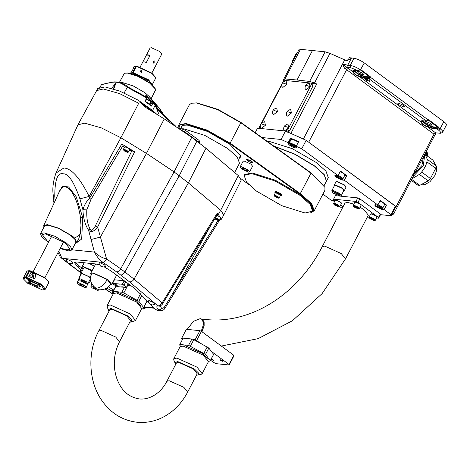 <?xml version="1.0" encoding="UTF-8"?>
<svg xmlns="http://www.w3.org/2000/svg" width="470" height="470" viewBox="0 0 470 470"><rect width="100%" height="100%" fill="white"/><g stroke="black" fill="none" stroke-linecap="round" stroke-linejoin="round"><path stroke-width="0.7" d="M338.253 175.328L341.625 177.167L342.936 178.835L344.892 175.093L343.599 173.371L340.239 171.538L343.588 173.365L344.868 174.746M384.166 204.785L386.493 205.02L380.248 200.408L377.851 204.991L344.34 180.245L342.013 180.01L336.326 177.449L334.881 175.61L338.095 175.633L301.746 148.796L296.206 146.293L296.523 147.786M378.009 204.685L381.382 206.518L382.692 208.187L384.648 204.45L383.356 202.729L379.995 200.89L383.326 202.705L384.625 204.097M348.258 59.819L349.351 57.693L353.969 58.28C357.141 58.832 360.59 60.383 364.309 62.945L443.821 121.654C445.648 123.028 446.541 124.086 446.5 124.82L442.781 131.941C441.624 133.133 440.437 133.527 439.233 133.127L435.655 132.863L434.004 134.185L396.139 206.612L306.751 140.759L395.335 206.171L390.911 214.637L384.096 209.602L381.769 209.367L376.082 206.8L374.637 204.967L377.851 204.991M296.535 147.504C297.269 149.472 288.786 145.647 288.498 143.879L288.163 142.668L281.072 139.467L261.908 137.534M288.163 142.668L290.56 138.08L291.053 139.619M296.206 146.293L298.603 141.711L295.824 140.454L298.28 142.328L294.361 139.725L291.236 139.273L292.052 139.079L297.216 141.417L298.262 142.363M291.535 139.091L293.339 139.337L290.56 138.08M322.913 194.122L331.262 200.291L334.957 200.849M340.674 204.996L343.071 206.771M298.902 50.231L300.447 49.326L325.105 51.812L309.618 81.433L297.028 80L312.515 50.378M350.508 57.869L349.433 59.99L347.929 59.573L347.195 60.983L329.981 53.363L325.105 51.812M395.335 206.171L396.139 206.612M292.616 61.793L292.74 60.148L293.668 59.778M292.74 60.148L296.464 53.028L297.41 52.617M258.723 128.304L283.633 80.652L283.416 79.853L284.967 78.948L297.028 80M298.926 49.72L283.416 79.853M329.981 53.363L314.495 82.99L309.618 81.433M314.495 82.99L316.71 83.989L311.68 83.478M281.072 139.467L285.496 131.001L305.33 139.948L290.901 133.357L316.71 83.989M442.781 131.941C442.834 131.177 441.947 130.108 440.12 128.733L443.821 121.654M439.233 133.127C441.254 133.092 441.001 132.07 438.469 130.049L437.047 129.003L433.258 128.721L427.577 126.9L427.771 126.436C424.146 125.572 422.078 124.045 421.555 121.848L421.455 121.019L426.407 121.09L428.258 120.097L438.064 127.593L436.941 128.439L433.152 128.163L427.771 126.436M435.655 132.863L427.577 126.9C424.11 125.807 421.925 124.192 421.02 122.059L421.555 121.848M365.102 78.402L365.002 77.838L359.62 76.117L359.427 76.575L421.02 122.059C420.568 121.113 421.049 120.678 422.465 120.755L426.255 121.037L368.897 78.678L365.102 78.402L359.427 76.575C355.96 75.482 353.775 73.872 352.864 71.734C352.412 70.788 352.894 70.353 354.315 70.43L358.04 70.706L360.102 69.772L369.761 76.898L369.82 77.456L365.372 77.133L358.352 74.542L353.657 70.518M390.911 214.637L391.017 215.007L392.585 212.939L393.725 213.78L413.635 175.692L413.341 173.436L415.844 171.462L414.71 170.622M395.44 206.542L391.751 213.597M395.904 206.589L392.585 212.939M412.495 174.852L413.635 175.692M436.007 132.893L415.844 171.462M391.017 215.007L390.082 214.913L391.216 215.754L393.725 213.78M391.216 215.754L380.506 214.672L378.661 218.197L378.456 217.451L358.011 202.358L355.943 201.424L333.582 199.168L335.427 195.643L357.788 197.899L359.856 198.828L358.011 202.358M339.828 206.612L342.225 208.386M285.496 131.001L257.542 128.187L255.187 132.699M336.367 181.702L337.225 181.637L344.252 184.81L346.067 186.772M334.399 201.912L333.694 201.066L334.164 200.625M284.667 80.758L283.633 80.652M283.251 82.015L285.055 80.452L311.14 83.084L312.844 84.342L313.038 85.846L289.444 130.983L287.775 132.299M305.33 139.948L306.17 140.33L301.746 148.796M295.689 147.163L294.749 145.547L290.202 143.491L289.497 143.926L290.654 145.13L295.201 147.181L296.388 146.963M296.306 146.1L295.254 145.148L290.084 142.815L289.279 143.009L289.497 143.926M294.326 146.54L294.666 146.053L293.045 144.854L291.077 144.137L290.736 144.619L292.358 145.823L294.326 146.54L294.602 146.006M292.358 145.823L292.892 144.801M306.751 140.759L306.17 140.33M303.379 138.991L342.677 63.814C343.729 67.034 344.633 68.702 345.397 68.814L346.801 67.328L352.864 71.734L353.405 71.528L353.299 70.7L358.187 70.764L359.932 69.713M342.677 63.814L346.801 67.328L348.106 67.521L347.688 65.271L342.677 63.814L344.674 59.996M358.504 70.559L358.04 70.706L350.638 67.704L350.221 65.453C353.005 65.841 356.178 67.157 359.732 69.407L359.538 69.907M359.732 69.407L360.496 69.431L359.709 69.766L359.732 69.407L359.709 69.766M426.255 121.037L427.976 119.768L428.669 119.762L438.328 126.894L438.416 128.128L433.522 127.458L426.507 124.867L421.807 120.843M360.496 69.431L370.172 76.569L370.266 77.803L369.82 77.456L368.791 78.114L365.002 77.838L365.266 76.569L358.833 74.242L354.257 70.477M369.913 77.268L370.478 77.309L427.976 119.768L428.258 120.097L427.747 120.232M366.242 80.182L369.849 81.41L369.073 80.388L365.954 79.031L365.46 79.166L366.242 80.182M399.042 104.875L403.718 106.913L404.459 106.713L403.289 105.186L398.607 103.142L397.873 103.347L399.042 104.875M359.62 76.117C355.996 75.247 353.922 73.72 353.405 71.528M362.57 73.161L357.887 71.117L357.147 71.323L358.316 72.85L362.999 74.895L363.733 74.689L362.57 73.161M438.328 126.894L437.911 127.223L433.416 126.894L426.989 124.568L422.407 120.802M430.72 123.487L426.037 121.442L425.303 121.642L426.472 123.175L431.149 125.214L431.889 125.014L430.72 123.487M344.41 175.428L346.737 175.662L340.491 171.051L338.095 175.633M346.737 175.662L344.34 180.245M386.493 205.02L384.096 209.602M382.692 208.187L381.329 208.557L376.781 206.5L375.624 205.296L376.329 204.861L380.876 206.917L381.816 208.533M380.453 207.91L380.794 207.423L379.173 206.224L377.204 205.508L376.864 205.995L378.485 207.194L380.453 207.91L380.729 207.376M378.485 207.194L379.02 206.171M342.936 178.835L341.572 179.199L337.025 177.149L335.868 175.939L336.573 175.51L341.126 177.56L342.06 179.176M340.697 178.553L341.038 178.071L339.416 176.867L337.448 176.156L337.107 176.638L340.697 178.553L340.973 178.024M338.735 177.836L339.264 176.814M313.038 85.846L311.334 84.588L287.74 129.726L286.071 131.042L286.829 131.606M289.444 130.983L287.74 129.726M260.01 128.433L286.071 131.042M259.981 128.41L259.787 126.906L260.404 125.725M281.794 84.817L261.866 122.923M311.14 83.084L311.334 84.588M287.975 124.056L288.703 127.599L284.785 130.689L283.774 129.749C283.298 126.794 284.703 124.897 287.975 124.056M309.366 83.149L310.088 86.686L306.17 89.782L305.159 88.842C304.689 85.887 306.088 83.989 309.366 83.149M264.686 121.707L265.409 125.249L261.49 128.339L260.48 127.399C260.01 124.444 261.408 122.547 264.686 121.707M286.071 80.799L286.8 84.342L282.875 87.432L281.865 86.492C281.395 83.537 282.793 81.639 286.071 80.799M276.718 108.071L277.447 111.613L273.522 114.704L272.512 113.763C272.042 110.808 273.44 108.911 276.718 108.071M290.695 109.481L291.418 113.017L287.499 116.114L286.488 115.174C286.019 112.218 287.417 110.321 290.695 109.481M324.159 185.533L326.438 181.167L324.165 174.746L314.63 166.145L294.984 154.342L274.022 146.252M273.687 146.011L294.784 154.066L314.7 166.004L324.235 174.605L326.474 181.091M326.515 181.026L328.283 177.637L326.004 171.221L316.469 162.62L292.258 148.655L269.95 141.629L267.442 141.517M334.217 185.209L335.915 181.966L337.037 181.696L344.269 184.957L346.108 186.878L344.416 190.538L342.577 188.206L335.339 184.939L334.217 185.209L334.258 185.732M343.958 190.802L344.416 190.538M343.787 190.855L342.407 188.335L335.38 185.162L334.317 185.903M334.846 185.374L335.603 185.333L342.225 188.317L343.917 190.121M331.849 190.62L334.47 185.609L335.515 185.362L342.231 188.394L343.94 190.174L341.32 195.567L339.616 193.399L332.895 190.368L331.849 190.62L332.137 191.831L333.635 193.393L340.163 196.025L338.946 193.928L333.054 191.267L332.137 191.831M340.163 196.025L341.32 195.567M338.241 195.097L338.647 194.515L336.702 193.076L334.34 192.218L333.935 192.8L335.88 194.239L338.241 195.097L338.57 194.463M335.88 194.239L336.52 193.011M423.494 156.827L421.878 165.616L413.477 174.488M424.815 154.307L423.276 165.757L413.359 176.321M424.986 153.978L427.283 159.312L426.936 161.874C426.09 165.352 424.322 168.73 421.631 172.02L419.399 174.393L412.196 178.694M411.679 179.428L419.728 185.368L417.848 185.18L411.227 180.292M419.399 174.393L428.182 180.88L419.728 185.368M426.936 161.874L435.719 168.36L430.414 178.512L428.182 180.88M421.631 172.02L430.414 178.512M426.343 155.282L432.917 160.141L436.072 165.798L435.719 168.36M427.283 159.312L436.072 165.798M425.379 153.226L426.519 154.066L426.073 154.924M426.56 150.958L426.866 151.505L426.519 154.066M426.443 151.193L426.866 151.505M310.782 212.634L313.59 211.054L311.404 204.203L300.054 194.092L229.9 143.626L206.841 130.548L185.873 124.027L180.01 124.626L178.882 128.257M311.334 212.505L314.242 210.713L311.774 203.78L300.459 193.758L230.312 143.291L206.982 130.061L185.773 123.463L178.712 125.161L178.9 128.304M314.242 210.713L324.935 190.256L324.923 187.336L311.152 173.301L241.004 122.84L217.675 109.61L196.466 103.012L191.572 103.212L189.404 104.71L178.712 125.161M324.929 187.36L311.116 172.937L240.963 122.47L217.904 109.392L196.936 102.871L191.572 103.212M241.092 178.764L248.718 184.546M238.86 159.136L240.434 155.429L229.677 144.196L207.617 131.477L187.295 125.079L182.73 125.261L180.586 128.674M247.091 159.113C244.406 158.76 249.5 162.52 251.92 162.679L252.601 162.262L251.485 161.098L246.621 159.136M244.13 175.404L244.494 174.699L252.038 172.884L275.338 180.221L300.624 194.803L310.588 203.786L312.961 210.489L312.597 211.195L305.054 213.01L281.753 205.678L256.467 191.09L246.509 182.107L244.13 175.404L251.667 173.589L274.968 180.927L300.26 195.508L310.218 204.491L312.597 211.195M240.152 166.926L243.102 161.28L244.142 161.034L250.863 164.065L252.572 166.233L249.623 171.873L248.577 172.126L241.856 169.094L240.152 166.926L241.192 166.674L247.913 169.705L249.623 171.873M239.295 158.302L240.264 157.338L240.34 155.171M183 125.196L181.261 126.495L181.026 127.84M247.326 159.148L248.236 160.141L252.184 161.686M280.431 195.103L276.013 192.894L275.138 191.971M275.25 193.047L274.791 192.148L275.808 191.413L280.185 193.317L281.642 195.015L281.342 195.579L280.349 195.714M281.489 195.303L282 195.814L281.254 195.673M274.791 192.148L275.508 191.977L280.161 194.075L281.342 195.579M274.603 195.22C278.029 196.407 279.356 197.388 278.581 198.152C275.15 196.965 273.828 195.984 274.603 195.22L274.039 195.356L275.52 192.53L276.078 192.395C279.509 193.587 280.831 194.568 280.055 195.332M280.613 195.197L279.139 198.017L278.581 198.152M277.041 197.277L277.846 197.353L277.4 196.766L275.338 196.013L277.041 197.277L277.324 196.73M275.784 196.607L276.055 196.09M245.781 170.575L247.396 170.739L246.497 169.564L243.989 168.225L242.373 168.06L243.272 169.235L245.781 170.575L246.356 169.488M243.272 169.235L243.812 168.207M214.972 218.109C218.01 219.167 219.184 220.03 218.497 220.712L219.431 220.459L220.747 217.786L219.179 216.329L216.911 215.289L219.807 216.758L220.7 217.728M124.856 146.816L128.809 148.379L129.708 149.348M138.703 103.265L120.878 137.757L146.44 153.396L164.271 118.904L146.205 107.777L140.589 102.566L138.703 103.265L119.55 93.589L103.324 88.977L96.644 90.587L97.748 88.472L105.01 86.927L119.838 91.145L138.221 100.192L152.944 110.738L156.98 114.445M55.108 200.678L54.779 196.319C54.808 179.799 57.593 172.302 63.133 173.818C68.326 173.383 73.919 181.726 79.912 198.851L89.153 196.437L120.878 137.757L101.332 127.881L84.77 123.181L77.973 124.785L55.942 173.113L63.891 167.978C71.475 168.43 79.894 177.918 89.153 196.437L89.629 198.175C86.433 201.33 84.201 205.19 82.926 209.755C83.266 218.262 85.146 225.071 88.577 230.177C90.804 232.85 93.818 231.81 97.625 227.057L106.561 258.911C102.419 258.012 98.371 255.739 94.423 252.084L71.963 249.817M129.368 150.3L131.847 150.805L95.31 226.047L97.625 227.057L134.626 151.834L121.824 144.002L123.064 145.436L108.082 170.54L123.064 145.436M124.315 147.545L122.858 145.829M121.812 143.99L89.629 198.175L90.986 199.486L108.188 170.369M90.986 199.486L86.803 209.873C86.498 218.092 87.532 224.378 89.911 228.731C90.869 231.551 92.666 230.653 95.31 226.047M99.693 264.974L95.398 263.905L76.763 262.025L74.36 262.601L78.296 267.612L80.934 269.557M75.276 262.049L79.142 265.985L81.786 267.935M113.053 289.637L108.376 286.865M125.296 281.524L122.905 280.643L114.222 279.767M129.544 285.255L129.003 285.384L128.962 284.368L127.74 283.328M127.793 285.267L129.003 285.384L129.344 284.732M83.125 269.192L81.915 267.072L84.171 262.771M88.525 263.212L94.429 266.185M95.733 263.94L90.639 273.423L91.18 275.244M109.962 285.061L111.766 284.468L116.625 275.12M113.511 293.445L111.913 291.823L113.388 288.997L114.416 288.95M112.207 291.259L106.79 288.051M148.843 302.58L136.647 290.266L133.321 287.452L110.908 270.896L104.358 266.966M150.588 304.343L155.987 309.795L158.989 310.1L160.623 310.764M70.477 263.717C68.185 263.036 67.874 263.523 66.329 259.704L67.104 259.346L71.969 261.537L73.067 263.229L70.477 263.717L68.855 263.083M103.089 267.007C100.797 266.326 100.48 266.813 98.941 262.994L99.716 262.636L104.575 264.827L105.68 266.519L103.089 267.007L101.467 266.373M152.439 304.936C150.153 304.249 149.836 304.736 148.291 300.923L149.072 300.565L153.931 302.756L155.035 304.448L152.439 304.936L150.817 304.302M160.047 306.017L161.827 308.555L164.142 307.556L173.201 292.657L173.506 293.774M219.901 219.566L164.776 308.52M219.42 219.854L221.399 219.208L223.755 214.99L220.7 210.26L238.29 175.598L241.228 180.069L223.785 214.954L220.7 210.26L188.388 182.918L205.978 148.256L191.748 137.299L164.271 118.904M217.105 214.302L217.075 213.404L218.333 214.473L221.399 219.208M217.075 213.404L162.132 302.874C160.816 304.848 159.406 305.847 157.908 305.882L129.532 281.871L116.631 271.913L102.924 262.319C104.105 262.066 105.321 260.932 106.561 258.911L120.702 268.805L174.076 171.897L188.382 182.912L134.062 279.121L120.702 268.805C119.439 270.814 118.082 271.854 116.631 271.913M58.791 251.056L61.893 258.183L81.181 272.911M102.924 262.319C99.646 260.092 96.808 256.679 94.423 252.084L88.577 230.177L89.911 228.731M61.893 258.183L60.166 256.879L58.033 252.513M141.687 308.637L143.52 309.025L146.534 307.439M146.893 301.34L143.573 307.691L144.008 307.956L143.52 309.025M144.831 307.268L144.314 308.179L144.008 307.956M70.935 235.3L73.349 236.933L75.582 237.338L77.709 236.463L79.33 234.536M48.704 241.968L47.288 240.963L42.276 234.601L45.343 233.86L65.072 242.761L70.077 249.135L67.016 249.864L60.36 248.06M48.457 242.444L41.607 236.739L40.52 233.672L43.969 232.844L54.632 236.199L66.194 242.873L70.753 246.979L71.84 250.046L68.391 250.88L60.107 248.536M40.52 233.672L44.574 225.917L48.028 225.089L58.685 228.444L70.253 235.112L74.806 239.224L75.899 242.291L71.84 250.046M75.241 243.542L76.651 242.755L75.582 239.53L70.753 235.165L58.609 228.162L47.417 224.637L43.763 225.565L43.922 227.169M75.764 242.549L76.992 241.745L78.513 239.559L80.388 233.414L80.987 225.165L80.141 215.178L78.173 206.195L75.182 197.952L71.493 191.496L67.31 187.512L65.43 186.807L63.321 186.948L61.67 187.924L60.142 189.821L43.763 225.565M75.547 242.955L76.816 241.997M75.071 243.877L81.686 239.024L82.708 217.516L76.275 196.871L68.614 186.966L62.398 186.196L57.933 194.48M238.29 175.598L205.978 148.256M146.44 153.396L174.059 171.885M180.263 128.78L183.758 128.821L204.803 135.407L227.786 148.561L237.227 156.974L239.5 163.231L234.648 172.513M156.175 107.642L158.613 113.534M119.509 82.197L124.039 73.902L125.114 73.179L127.952 72.95L138.368 76.228L149.666 82.744L155.165 88.472L155.37 90.281L151.146 98.735M125.114 73.179L127.482 73.091L138.145 76.446L149.719 83.12L155.353 88.989M122.37 82.514L133.251 85.951L144.848 92.655L149.178 96.479L158.09 106.719L153.144 102.025L152.016 102.184L150.647 104.898L151.411 106.103L153.138 102.683L152.521 101.209L151.393 101.361L153.138 102.683L160.963 112.518M150.929 104.98L150.617 105.145L151.411 106.103L145.019 101.379L145.671 101.097L145.859 101.632L150.776 105.251L145.019 101.379L146.64 97.889L127.341 87.308L127.987 86.991C124.538 83.995 120.937 82.315 117.183 81.944L116.548 82.309C114.239 81.692 109.193 82.52 101.403 84.788L98.8 89.141M127.987 86.991L146.74 97.296L146.816 98.342L146.74 97.296L146.094 96.462C144.243 93.589 150.194 97.983 152.521 101.209M101.403 84.788L102.202 84.388M127.341 87.308L127.282 87.397C122.852 83.901 119.274 82.203 116.548 82.309M111.637 88.337L115.544 83.337L115.826 83.548L113.699 88.953M124.062 93.06L127.282 87.397M152.556 110.638L154.9 105.68L159.524 111.196L175.598 126.078M150.177 105.039L150.647 104.898L150.294 104.863M145.817 101.585L145.671 101.097M146.094 96.462L146.346 96.791M146.17 96.497L151.393 101.361L149.536 104.787M149.378 104.505L150.67 101.831L149.754 100.868L146.511 99.305M150.03 101.726C150.717 101.044 149.542 100.181 146.511 99.123M160.035 109.751L159.641 108.723M115.544 83.337L113.37 88.854M131.847 150.805L134.614 151.822M123.98 149.73C127.017 150.788 128.192 151.651 127.499 152.333C124.468 151.275 123.293 150.412 123.98 149.73L123.481 150.036L123.34 149.625L123.904 149.284C127.329 150.471 128.657 151.452 127.875 152.215M129.168 149.748C129.949 148.99 128.627 148.009 125.202 146.816L125.267 146.775C127.376 147.11 130.595 149.448 129.726 149.613L128.439 152.08L127.499 152.333M126.542 151.111L124.497 150.365L126.189 151.616L126.988 151.698L126.542 151.111M126.189 151.616L126.471 151.076M124.938 150.952L125.208 150.435M54.038 203.017L53.204 194.915L54.779 196.319M179.558 128.71L182.407 128.997L185.509 130.396L199.139 140.46L199.445 141.576M157.509 310.435L155.987 309.795M95.58 288.274L93.189 287.417L93.712 288.087L95.78 289.021L96.103 288.944L95.58 288.274M97.907 289.109L98.471 290.178L97.625 290.384L92.202 287.934L90.822 286.183L91.662 285.977L93.706 286.559M84.7 281.413L81.116 280.126L81.903 281.13L85.005 282.529L85.487 282.411L84.7 281.413M86.216 281.565L87.855 283.651L86.85 283.892L80.388 280.978L78.748 278.892L79.753 278.651L86.216 281.565M87.855 283.651L90.434 278.716L88.795 276.624L82.332 273.71L81.334 273.951L78.748 278.892M81.028 274.527L80.787 273.669L81.909 273.399L89.141 276.66L90.569 277.929M90.522 279.262L90.134 279.286M91.956 270.92L84.859 267.753L83.736 268.023L80.787 273.669M81.915 267.072L83.437 266.707L92.214 270.414M83.025 285.225L79.442 283.945L80.229 284.943L83.331 286.342L83.813 286.23L83.025 285.225M84.541 285.378L86.18 287.464L85.182 287.705L78.719 284.791L77.08 282.705L78.079 282.464L84.541 285.378M86.18 287.464L88.707 282.024M88.865 281.712L89.312 282.811L88.466 283.099M79.183 278.064L79.113 277.482L79.63 277.212M81.234 272.806L80.241 270.89L82.379 270.614M214.896 217.657C218.321 218.85 219.649 219.831 218.867 220.595M218.497 220.712L214.749 218.803M217.534 219.49L215.489 218.744L217.181 219.995L217.98 220.078L217.534 219.49M217.181 219.995L217.463 219.455M215.936 219.331L216.2 218.814M114.469 279.791L112.63 283.298L112.947 283.968L116.078 286.03L117.471 286.618L126.401 287.522L126.389 287.07L124.045 285.09L122.359 284.279L112.395 283.357L114.269 279.773M126.401 287.522L128.157 283.68M114.187 284.356C114.692 284.409 114.692 284.409 114.187 284.356C114.692 284.409 114.692 284.409 114.187 284.356C114.692 284.409 114.692 284.409 114.187 284.356M115.479 284.491C115.984 284.538 115.984 284.538 115.479 284.491C115.984 284.538 115.984 284.538 115.479 284.491C115.984 284.538 115.984 284.538 115.479 284.491M116.766 284.62C117.277 284.667 117.277 284.667 116.766 284.62C117.277 284.667 117.277 284.667 116.766 284.62C117.277 284.667 117.277 284.667 116.766 284.62M118.058 284.75C118.563 284.802 118.563 284.802 118.058 284.75C118.563 284.802 118.563 284.802 118.058 284.75C118.563 284.802 118.563 284.802 118.058 284.75M119.351 284.879C119.856 284.932 119.856 284.932 119.351 284.879C119.856 284.932 119.856 284.932 119.351 284.879C119.856 284.932 119.856 284.932 119.351 284.879M120.637 285.008C121.148 285.061 121.148 285.061 120.637 285.008C121.148 285.061 121.148 285.061 120.637 285.008C121.148 285.061 121.148 285.061 120.637 285.008M121.93 285.137C122.435 285.19 122.435 285.19 121.93 285.137C122.435 285.19 122.435 285.19 121.93 285.137C122.435 285.19 122.435 285.19 121.93 285.137M123.222 285.272C123.728 285.319 123.728 285.319 123.222 285.272C123.728 285.319 123.728 285.319 123.222 285.272C123.728 285.319 123.728 285.319 123.222 285.272M116.419 285.613C116.924 285.66 116.924 285.66 116.419 285.613C116.924 285.66 116.924 285.66 116.419 285.613C116.924 285.66 116.924 285.66 116.419 285.613M117.676 285.737C118.181 285.789 118.181 285.789 117.676 285.737C118.181 285.789 118.181 285.789 117.676 285.737C118.181 285.789 118.181 285.789 117.676 285.737M118.934 285.866C119.439 285.919 119.439 285.919 118.934 285.866C119.439 285.919 119.439 285.919 118.934 285.866C119.439 285.919 119.439 285.919 118.934 285.866M120.191 285.995C120.696 286.042 120.696 286.042 120.191 285.995C120.696 286.042 120.696 286.042 120.191 285.995C120.696 286.042 120.696 286.042 120.191 285.995M121.448 286.118C121.953 286.171 121.953 286.171 121.448 286.118C121.953 286.171 121.953 286.171 121.448 286.118C121.953 286.171 121.953 286.171 121.448 286.118M122.705 286.248C123.211 286.295 123.211 286.295 122.705 286.248C123.211 286.295 123.211 286.295 122.705 286.248C123.211 286.295 123.211 286.295 122.705 286.248M123.963 286.371C124.474 286.424 124.474 286.424 123.963 286.371C124.474 286.424 124.474 286.424 123.963 286.371C124.474 286.424 124.474 286.424 123.963 286.371M111.766 284.468L107.959 279.627L92.966 272.864L90.639 273.423M91.732 273.998L93.818 273.493L107.26 279.556L110.673 283.898C108.529 287.634 105.309 289.543 101.003 289.632C97.631 291.388 86.451 282.153 91.732 273.998M111.913 291.823L112.947 291.776M113.476 292.428L113.27 292.722L114.251 293.445M136.982 66.2L151.822 73.073L155.599 77.403L151.875 73.449L136.517 66.341L136.982 66.2M134.485 66.364L136.288 66.129L133.75 66.875L133.198 67.933L133.974 67.416L131.759 71.646L130.431 73.226L132.499 72.621L135.818 66.27M136.517 66.341L133.198 72.691L148.555 79.8L152.28 84.647L155.599 78.302L155.599 77.403M140.089 71.029L141.329 70.576L141.676 72.68L140.089 71.029M133.169 68.949L133.198 67.933M132.499 72.621L132.599 73.179L130.848 73.496M151.822 84.459L148.138 80.129L133.298 73.25L135.918 75.188M133.198 72.691L133.298 73.25M138.597 76.334L145.065 79.718M29.587 270.879L30.056 270.738L44.897 277.611L48.486 281.43L44.944 277.987L29.587 270.879L26.267 277.23L41.624 284.338L45.349 289.185L44.092 289.843L41.207 284.667L26.367 277.788L26.267 277.23M29.357 270.667L27.554 270.902L29.628 270.867M27.554 270.902L26.819 271.413L23.5 277.764L25.568 277.159L25.668 277.717L23.682 279.174L27.701 283.304L42.476 289.908L44.092 289.843M45.349 289.185L48.669 282.84L48.669 281.941M23.682 279.174L23.5 277.764M28.887 270.808L25.568 277.159M25.092 274.756L24.722 276.207M35.714 274.057L31.002 272.353L28.788 276.583L33.505 278.293L34.944 278.687L35.714 274.057L32.935 273.781L33.535 277.153L32.818 277.999M26.367 277.788L29.927 280.42L38.293 284.374L40.25 286.477L38.928 287.288L30.615 283.598L28.641 280.408L29.534 280.132M28.782 280.373L28.47 280.696M40.103 286.782L40.197 286.342M151.834 73.085L161.75 54.121L159.647 51.453L151.375 47.723L150.095 48.028L140.183 66.993M150.059 55.378L147.692 54.773L146.452 55.014L142.768 62.064L144.002 61.828L146.376 62.428L150.059 55.378L146.452 55.014M38.787 287.182L40.068 286.876L37.97 284.203L29.698 280.473L28.412 280.784L30.515 283.451L38.787 287.182M153.561 63.092C152.85 61.623 153.22 60.918 154.671 60.977C155.259 62.428 154.888 63.133 153.561 63.092M37.365 286.136L31.678 283.569L30.233 281.736L31.12 281.518L36.801 284.086L38.246 285.925L37.365 286.136M30.914 276.66L31.091 274.95M25.668 277.717L29.228 280.349M28.159 283.216C32.741 285.59 26.737 281.154 28.159 283.216C32.741 285.59 26.737 281.154 28.159 283.216L27.824 282.64M38.869 284.297C43.457 286.671 37.447 282.235 38.869 284.297C43.457 286.671 37.447 282.235 38.869 284.297L38.54 283.721M28.417 283.011C32.083 284.908 27.278 281.36 28.417 283.011L28.082 282.646M39.133 284.091C42.799 285.989 37.994 282.441 39.133 284.091L38.799 283.727M32.935 273.781L31.002 272.353M31.226 277.018C30.45 275.397 30.844 274.644 32.407 274.756C33.188 276.378 32.794 277.13 31.226 277.018L31.684 277.194M31.948 274.58L32.407 274.756M132.599 73.179L134.661 74.701M147.11 79.888C148.25 81.533 143.444 77.985 147.11 79.888C148.25 81.533 143.444 77.985 147.11 79.888L147.439 80.305M335.521 200.12L340.333 202.03L341.426 203.204M355.085 202.094L359.903 204.004L360.989 205.179M370.989 213.838L375.8 215.748L376.893 216.923M380.506 214.672L380.301 213.926L359.856 198.828M357.788 197.899L355.943 201.424M380.301 213.926L378.456 217.451M367.37 217.058L369.073 217.234M376.523 217.98L378.661 218.197M333.582 199.168L333.788 199.915L334.981 200.796M221.329 346.055L258.142 338.641L292.428 320.74L322.115 293.591L345.479 258.923L368.345 215.195L364.144 209.855L360.102 207.229M353.822 204.156L347.6 202.394L345.033 203.011L322.173 246.738L324.741 246.121L341.285 253.583L345.479 258.923M201.853 319.142L204.127 322.085L202.67 319.729L200.249 318.625L193.47 321.31L186.76 329.887M201.771 331.761L204.139 325.616L202 331.785L233.807 355.267L233.96 355.825L229.166 364.996L215.654 363.633L210.537 360.296M204.139 325.616L204.127 322.085M201.201 331.344L203.733 323.777L202.1 319.306M182.43 339.546L181.579 338.471L182.93 338.606L183.259 338.153L191.883 339.023L195.091 339.834L199.885 330.669L186.373 329.305L181.579 338.471M180.609 346.296L179.599 344.974L182.93 338.606M179.599 344.974L179.939 344.498L188.564 345.368L191.883 339.023M208.833 348.07L213.627 354.356L209.972 361.177L210.307 360.702L205.519 354.415L208.833 348.07L200.055 343.053L196.642 340.533L201.436 331.368L199.885 330.669M201.436 331.368L202 331.785M211.4 351.431L229.013 364.438L233.807 355.267M229.166 364.996L229.013 364.438M213.627 354.356L213.292 354.832M220.412 360.496L219.86 359.791L220.201 359.709L222.369 360.69L222.921 361.389L220.412 360.496M211.288 358.857L213.603 360.449L210.971 359.456M205.519 354.415L188.564 345.368M209.972 361.177L208.539 361.036M207.37 358.816L202.829 353.634L185.356 345.755L182.965 346.055M193.746 339.698L190.497 346.073M203.915 353.234L207.235 346.884M200.055 343.053L193.816 339.728M196.642 340.533L195.091 339.834M202.153 373.668L208.422 361.677L203.304 355.167L183.141 346.073L180.016 346.825L173.747 358.816L176.873 358.064L197.036 367.158L202.153 373.668L201.195 374.332L196.431 375.295M175.674 364.444L173.747 359.979L173.747 358.816M174.828 363.057L177.472 361.436L194.533 369.132L198.546 373.015L198.052 375.201M166.879 381.27L176.462 362.928L178.753 362.382L193.481 369.026L197.224 373.785L187.636 392.121C181.825 403.143 173.794 411.42 163.548 416.949C155.206 421.302 146.464 423.076 137.334 422.277C123.681 420.721 112.418 414.24 103.553 402.831C88.595 383.72 86.733 353.276 98.724 330.945L101.015 330.392L115.743 337.043L119.486 341.796C113.793 353.358 112.777 365.255 116.437 377.498C120.338 388.567 126.877 396.927 139.408 398.948C150.576 400.076 161.574 392.033 166.879 381.27L169.165 380.718L183.893 387.362L187.636 392.121M119.486 341.796L130.548 320.64L126.806 315.881L112.072 309.237L109.786 309.783L98.724 330.945M108.999 311.299L108.153 309.912L110.797 308.291L127.852 315.987L131.87 319.87L131.377 322.056L129.755 322.15M131.377 322.056L135.477 320.522L130.355 314.013L110.197 304.918L107.072 305.67L108.153 309.912M107.072 305.67L113.34 293.68L116.466 292.928L136.623 302.022L141.746 308.531L135.477 320.522M140.695 305.67L136.153 300.489L118.681 292.61L116.29 292.91M113.928 293.151L112.923 291.829L113.258 291.353L121.883 292.223L123.822 292.928L138.838 301.27L143.632 307.556L143.297 308.032L146.951 301.211M112.923 291.829L116.055 286.013M143.297 308.032L141.858 307.891M138.838 301.27L141.846 295.518M137.24 300.089L140.559 293.738M123.822 292.928L127.141 286.583M121.883 292.223L124.45 287.323M369.279 217.863L369.103 217.099L369.784 216.934L374.179 218.914L375.084 220.477L374.144 220.642L370.266 218.891L369.279 217.863L369.884 217.493C373.556 218.773 374.972 219.819 374.144 220.642M373.08 219.173L370.354 218.18L372.604 219.843L373.673 219.954L373.08 219.173M372.604 219.843L372.98 219.126M370.947 218.961L371.3 218.28M353.381 206.118L353.199 205.355L353.881 205.19L358.275 207.17L359.18 208.733L358.24 208.897L354.362 207.147L353.381 206.118L353.981 205.754C357.652 207.029 359.074 208.075 358.24 208.897M357.177 207.434L354.451 206.442L356.701 208.104L357.77 208.21L357.177 207.434M356.701 208.104L357.082 207.382M355.044 207.217L355.396 206.536M333.812 204.15L333.63 203.381L334.311 203.216L338.706 205.196L339.616 206.759L338.67 206.923L334.799 205.173L333.812 204.15L334.411 203.78C338.089 205.055 339.505 206.101 338.67 206.923M337.613 205.461L334.881 204.468L337.137 206.13L338.2 206.236L337.613 205.461M337.137 206.13L337.513 205.408M335.474 205.243L335.833 204.562M344.892 175.099L343.576 173.424L340.21 171.591M342.512 179.052L342.013 180.01M384.648 204.45L383.332 202.782L379.966 200.943M382.269 208.41L381.769 209.367M290.895 139.29L288.498 143.879M295.824 140.454L293.339 139.337M284.967 78.948L300.447 49.326M353.969 58.28L350.221 65.453L347.688 65.271L351.478 58.027M438.469 130.049L440.12 128.733L438.064 127.593M438.416 128.128L437.047 129.003L436.941 128.439M433.258 128.721L433.416 126.894M308.755 142.093L346.625 69.66L348.276 68.344M345.397 68.814L434.004 134.185M350.638 67.704L348.106 67.521M354.315 70.43L354.779 70.288M364.309 62.945L360.39 69.977M370.172 76.569L369.761 76.898L365.266 76.569M427.976 119.768L427.912 120.097M428.669 119.762L428.258 120.097M422.465 120.755L422.93 120.614M359.791 69.748L360.102 69.772M370.266 77.803L368.897 78.678L368.791 78.114M288.703 127.599L285.096 126.324M310.088 86.686L306.481 85.417M265.409 125.249L261.802 123.98M286.8 84.342L283.187 83.073M277.447 111.613L273.834 110.338M291.418 113.017L287.81 111.748M432.553 174.417L433.569 172.478M434.656 163.255L434.362 162.726M423.27 183.488L424.686 182.736M229.9 143.626L240.963 122.47M300.054 194.092L311.116 172.937M220.724 217.992L219.813 216.829L216.876 215.342M147.891 103.071L148.779 103.729M147.216 102.566L149.237 104.046M140.589 102.566L152.574 111.443L152.944 110.738M78.296 267.612L79.142 265.985M144.014 306.851L154.078 307.868M106.684 258.993C105.462 261.032 104.264 262.178 103.083 262.43L62.022 258.288L61.165 257.86M105.168 288.868L113.117 294.097M217.581 214.197L162.626 303.69C162.297 304.595 161.245 305.43 159.459 306.187L157.908 305.882C156.152 306.328 156.51 307.732 158.989 310.1L161.827 308.555M212.117 223.08L173.201 292.657L217.957 220.6M164.142 307.556L164.324 308.584M218.333 214.473L220.694 210.255M179.546 275.379L179.511 274.48M162.314 303.779L162.132 302.874L134.062 279.121C132.757 281.101 131.248 282.018 129.532 281.871M120.849 275.026C122.3 274.968 123.657 273.928 124.92 271.918L179.24 175.709M60.395 248.654L60.066 248.618M73.943 267.606L81.104 273.058M78.161 270.72L77.562 270.503M82.708 217.516L80.493 217.751M79.912 198.851L82.926 209.755L86.803 209.873M179.234 175.704L196.901 141.106M174.076 171.897L191.748 137.299M91.157 239.494L100.398 237.074L146.464 153.408M152.468 111.684L153.572 112.359M159.771 111.419L154.9 105.68C157.033 109.034 158.59 111.114 159.583 111.919L173.559 124.75M174.834 125.337L175.339 125.913M174.775 125.866L174.717 125.143M159.583 111.919L159.524 111.196M163.202 114.568L160.716 110.767M146.74 97.296L146.017 96.238L145.964 96.638M163.595 115.185L163.513 114.492M198.499 142.621L198.71 142.992M184.869 132.558L184.769 131.806L198.399 141.869L199.139 140.46M182.407 128.997L181.673 130.407L184.769 131.806L185.509 130.396M124.045 285.09L125.737 281.853M122.359 284.279L124.092 280.966M107.26 279.556C103.982 285.049 100.369 287.899 96.409 288.116M341.443 203.516L340.339 202.1L335.95 200.114L335.257 200.279L336.015 200.073C339.869 201.507 341.678 202.652 341.443 203.516L339.822 206.618M361.013 205.49L359.908 204.074L355.52 202.088L354.821 202.247L355.584 202.047C359.438 203.481 361.242 204.626 361.013 205.49L359.391 208.592M376.916 217.228L375.806 215.818L371.423 213.832L370.724 213.991L371.488 213.791C375.336 215.219 377.146 216.364 376.916 217.228L375.289 220.336M202.323 330.704L201.753 330.287M333.483 200.449L333.694 201.066M289.279 143.009L291.236 139.273M375.407 204.679L375.624 205.296M335.656 175.322L335.868 175.939M411.92 178.97L413.383 176.168M391.962 215.166L393.925 213.768L394.947 211.435M434.139 162.338L436.377 166.168L436.636 167.655L436.436 171.068L434.791 175.616L430.009 181.684L424.827 184.657L420.521 184.951M426.742 150.623L427.436 153.361L427.359 156.04M434.779 135.237L436.16 132.904M414.082 172.848L416.05 171.45L417.072 169.118M96.661 90.551L77.973 124.785M157.262 310.423L160.581 310.758C162.432 310.776 163.83 310.03 164.782 308.514M73.344 267.389L61.094 257.801M113.047 294.232L104.998 288.938M143.127 309.002L141.582 308.843M143.849 307.169L154.448 308.238M78.108 240.299L76.651 242.755M53.204 194.915C52.264 188.517 53.175 181.25 55.936 173.113M240.499 155.993L238.819 159.218M182.231 125.531L180.545 128.751M122.482 82.526L117.33 81.962M101.843 84.418L113.84 81.886L117.177 81.944M158.09 106.719L160.235 109.71L161.04 112.588M146.893 97.437L146.987 98.283L145.677 101.091M164.136 115.432L159.97 109.028M124.632 146.946L123.34 149.419M53.997 203.116L53.651 200.837M199.926 141.464L199.192 142.874M98.471 290.178L98.888 289.379M90.822 286.183L91.879 284.162M77.08 282.705L78.807 279.397M89.312 282.811L90.61 280.326M79.113 277.482L80.828 274.198M80.241 270.89L81.927 267.671M128.48 283.956L126.642 287.464M52 235.664L33.253 271.531M63.656 241.756L44.903 277.623M201.054 318.936L205.067 319.424C249.394 324.559 297.022 295.83 322.173 246.738M179.658 344.845L182.977 338.494M213.568 354.492L210.255 360.837M112.982 291.7L115.978 285.966M370.724 213.991L369.103 217.099M354.821 202.253L353.199 205.355M335.257 200.279L333.63 203.381"/></g></svg>
